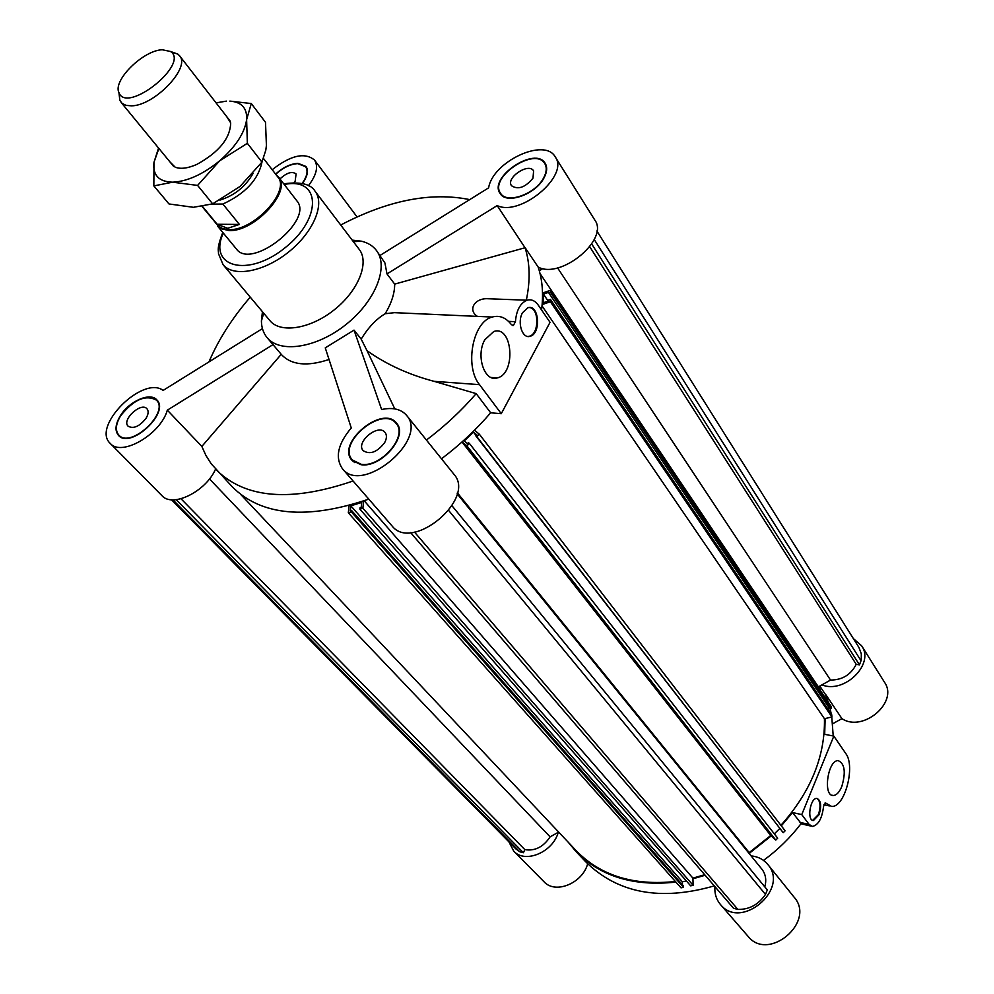 <?xml version="1.0" encoding="UTF-8"?>
<svg xmlns="http://www.w3.org/2000/svg" width="994" height="994" viewBox="0 0 994 994"><rect width="100%" height="100%" fill="white"/><g stroke="black" fill="none" stroke-linecap="round" stroke-linejoin="round"><path stroke-width="1.49" d="M349.13 505.524L348.322 512.767L351.292 511.848L683.499 887.331L683.462 886.002L351.454 510.357L350.298 510.717L350.845 505.834L361.741 502.43L361.22 507.325L360.064 507.685L359.903 509.164L362.885 508.232L363.655 500.988M686.382 880.97L682.381 881.802L682.456 884.871M682.381 881.802L350.845 505.834M351.292 511.848L351.454 510.357M780.911 825.331C810.706 791.907 825.219 756.359 824.436 718.724L831.928 716.947L831.729 714.736L550.44 299.38L550.378 301.741L542.14 304.574M479.307 434.167L785.136 830.81L783.222 832.711L475.778 435.757L476.772 436.552L479.307 434.167L474.461 430.24M779.718 828.536L774.326 833.867M462.111 441.883L466.907 445.859L469.441 443.473L777.693 838.178L775.78 840.079L770.735 835.482L749.203 852.591L750.197 854.765M457.141 493.794L761.839 869.116C765.691 874.111 766.672 880.038 764.796 886.872M452.022 505.797L767.318 889.941L765.479 894.426C758.546 904.615 749.339 909.609 737.859 909.423L733.547 908.28L410.559 532.56M704.684 874.708L692.917 878.137L693.141 885.319L690.656 885.84L359.903 509.164M683.499 887.331L681.027 887.853L348.322 512.767M675.386 881.492C633.551 885.927 600.463 875.639 576.147 850.64L240.797 494.527M558.665 832.065L550.092 836.861C543.333 847 534.921 851.262 524.844 849.634L523.391 852.728L519.75 851.759L515.861 848.901L171.502 499.758M818.882 688.258L818.385 686.854L830.524 680.07C842.34 679.995 850.901 674.752 856.219 664.327L859.462 664.862L861.289 659.805L861.301 653.754L858.928 647.442L596.86 230.968M548.949 293.143L829.779 708.722L831.17 708.399L830.972 706.2L550.701 290.211L550.626 292.559L548.949 293.143L548.974 292.224L543.457 294.137L543.184 302.785L548.738 300.871L548.763 299.952L550.44 299.38M827.443 708.411L829.269 707.976M749.203 852.591L457.364 492.838M542.513 293.044L550.701 290.211M542.935 268.554L539.295 270.778M469.441 443.473L468.46 442.653L467.466 443.585L464.235 440.914L473.504 432.166L476.76 434.825L475.778 435.757M818.385 686.854L540.015 273.499M557.559 267.871L830.524 680.07M737.859 909.423L414.523 532.125M448.741 510.568L765.479 894.426M209.485 478.909L550.092 836.861M524.844 849.634L181.007 498.777M783.222 832.711L476.772 436.552M831.17 708.399L550.626 292.559M476.064 435.484L473.504 432.166M859.462 664.862L591.691 243.965M594.213 239.492L861.102 660.848M693.141 885.319L362.885 508.232M856.219 664.327L589.74 246.736M519.75 851.759L172.931 499.833M523.391 852.728L176.199 499.684M775.78 840.079L466.907 445.859M824.436 718.724L542.028 305.916M831.928 716.947L550.378 301.741M548.154 301.07L543.457 294.137M692.917 878.137L364.214 500.79M770.735 835.482L461.999 441.982M426.426 440.056C444.939 426.078 461.527 410.609 476.188 393.624L434.03 381.323C408.745 374.651 386.417 364.45 367.034 350.708L361.182 339.116C368.314 327.436 376.304 318.975 385.175 313.731L394.469 312.663L431.433 314.315M477.431 316.39C467.453 310.116 474.598 297.728 488.253 298.759L509.09 299.542M526.323 300.188C530.423 280.47 530.001 263 525.043 247.742L394.68 284.11L387.001 273.922L384.914 262.95L376.453 250.476C372.936 245.866 367.942 242.772 361.493 241.207L352.174 240.113M385.175 313.731C391.524 303.108 394.705 293.242 394.68 284.11M515.439 321.696L513.376 325.473L511.45 324.69C505.934 317.558 499.51 315.011 492.179 317.049C472.759 321.658 464.335 366.376 479.518 384.666L501.274 413.69L550.042 322.329L538.214 305.071C535.02 300.635 531.293 299.02 527.006 300.213C520.235 303.158 516.371 310.314 515.439 321.696L508.543 321.373M380.13 255.371L488.626 187.841C492.651 161.687 544.749 137.197 555.261 156.953C569.574 175.652 520.322 216.94 497.186 205.584L525.043 247.742M387.001 273.922L497.186 205.584M543.954 177.976C535.493 194.538 506.319 204.752 500.156 193.532C488.029 177.528 535.344 145.733 545.197 163.364C547.508 167.265 547.085 172.136 543.954 177.976M441.498 458.781C459.812 444.964 476.201 429.644 490.663 412.796L476.188 393.624M342.458 468.77L392.021 525.901C412.162 552.54 476.561 498.739 453.923 474.237L406.571 415.368C429.048 439.534 362.301 495.186 342.458 468.77C334.866 457.551 337.798 443.958 351.267 427.967L325.262 347.863L354.026 330.12L361.182 339.116M201.844 446.43L167.327 410.162L273.015 344.62L281.227 354.324L201.844 446.43L205.92 455.463L211.175 463.751L232.447 486.998C261.596 515.923 307.034 519.961 368.799 499.125M167.327 410.162C160.655 434.366 121.454 457.041 110.259 443.423L161.947 495.658C172.397 508.033 205.957 491.558 215.574 469.081M541.568 309.966C543.556 294.038 542.413 279.724 538.139 267.038C560.864 279.625 609.421 239.355 594.822 220.072L555.261 156.953M501.274 413.69L490.663 412.796M538.139 267.038L525.155 247.717M216.232 469.789C245.245 498.566 290.857 502.305 353.069 480.997M119.106 435.372L119.69 436.416M157.723 401.067L156.704 400.433M120.386 415.703C129.158 401.191 150.206 391.934 156.779 399.849C170.434 412.299 130.45 449.536 118.51 435.422C114.658 430.787 115.292 424.214 120.386 415.703M279.96 178.957C286.645 172.707 292.025 171.043 296.088 173.938L295.168 181.132L294.125 182.61M406.571 415.368C401.091 409.106 392.779 407.155 381.621 409.516L354.026 330.12M367.034 350.708L394.792 408.894M281.227 354.324L281.364 354.485C291.267 365.096 307.158 366.761 329.039 359.48M469.715 199.608C431.011 191.78 388.008 200.254 340.706 225.017M522.558 312.688L527.777 307.792C539.046 303.617 541.481 333.624 530.137 336.27C522.359 339.215 516.855 322.304 522.558 312.688M484.886 339.699L493.769 331.524C512.705 324.789 516.284 373.881 497.273 377.919C484.463 382.466 475.505 355.38 484.886 339.699M545.917 164.755L544.923 163.824M500.678 193.457L501.138 194.762M217.45 225.961L236.386 248.96C251.32 270.48 314.464 220.121 296.808 200.776L278.606 177.193C292.012 191.208 254.116 232.223 228.98 230.558L220.618 228.595L215.797 223.178M272.207 169.725C290.708 155.25 304.81 152.02 314.526 160.071C318.577 166.47 316.552 175.019 308.426 185.729M275.587 174.099C283.029 167.39 290.484 163.799 297.927 163.327L305.966 166.458C308.712 170.682 307.506 176.36 302.387 183.492M398.308 426.153L396.171 423.531C382.603 404.918 336.481 443.299 352.385 459.998L361.22 464.297C381.05 467.702 408.149 435.894 396.171 423.531M352.385 459.998L354.585 462.57M222.78 232.422C216.406 249.084 218.655 250.302 218.506 253.718L223.066 264.677L269.933 320.652C280.432 333.698 310.451 328.952 334.319 309.78C358.325 290.77 369.631 262.565 359.244 249.419L315.098 191.283C310.973 184.064 300.523 181.579 283.725 183.828M543.581 177.988C546.65 172.248 547.06 167.452 544.799 163.625C535.12 146.304 488.638 177.541 500.554 193.271C506.605 204.279 535.269 194.252 543.581 177.988M306.724 167.75L305.99 167.203M110.259 443.423C91.274 426.525 142.875 375.073 163.128 390.406L262.428 328.616M397.488 424.525L396.059 423.394M352.274 459.862L353.131 461.477M360.984 464.707L352 460.334C335.81 443.324 382.752 404.26 396.569 423.22C408.758 435.807 381.174 468.174 360.984 464.707M302.114 183.43C307.146 176.435 308.314 170.869 305.618 166.719L297.728 163.637C290.385 164.109 283.054 167.651 275.723 174.273M146.031 418.312C139.545 426.438 133.581 429.085 128.139 426.227C121.343 420.04 141.086 401.713 146.95 408.745C148.777 410.994 148.479 414.175 146.031 418.312M120.684 415.728C115.677 424.09 115.055 430.551 118.833 435.099C130.574 448.965 169.85 412.386 156.443 400.147C145.596 394.332 133.681 399.526 120.684 415.728M262.428 311.694L261.41 321.012C261.509 327.66 263.422 333.214 267.125 337.662C280.084 353.615 316.825 347.962 346.049 324.479C375.434 301.219 389.114 266.665 376.453 250.476M250.252 297.156C232.236 318.018 218.469 339.588 208.964 361.891M384.678 442.578C377.248 452.22 370.091 454.917 363.183 450.68C355.28 442.355 378.292 423.208 385.076 432.452C387.001 435.049 386.865 438.429 384.678 442.578M527.901 336.457L529.38 336.233C539.357 334.046 539.32 307.941 529.293 307.531M532.995 178.125C525.254 187.481 518.085 190.003 511.488 185.716C505.573 177.851 528.783 162.27 533.604 170.893L532.995 178.125M833.829 736.094L801.76 814.595L809.128 824.436L812.483 826.424C818.41 825.045 822.113 818.36 823.566 806.37L825.455 802.916L831.518 806.395C844.639 808.047 855.784 766.262 845.757 753.489L833.829 736.094L824.685 734.33L825.132 718.563M825.927 694.831L841.918 718.625C862.929 732.826 898.824 702.137 884.498 682.257L861.686 645.864C874.857 664.054 844.304 694.135 821.926 684.878M841.918 718.625L832.661 723.769M841.794 786.515C839.334 792.317 836.488 795.312 833.245 795.498C822.634 796.119 827.878 759.677 838.24 760.646C844.788 763.616 845.981 772.239 841.794 786.515M819.056 814.72L813.44 820.522C806.631 820.808 810.209 797.66 816.857 798.418C820.994 800.319 821.727 805.761 819.056 814.72M812.682 820.373L818.41 814.571C820.932 806.519 820.46 801.139 816.969 798.418M853.337 638.558L861.686 645.864M825.542 694.632L819.789 686.071M558.268 832.289C552.962 852.231 524.994 863.935 513.736 851.137L508.878 841.819M513.736 851.137L544.053 881.777C555.248 894.451 582.484 883.355 587.665 863.811M720.451 904.515L748.06 936.336C768.412 962.304 816.111 921.873 794.194 897.284L767.803 864.469C789.895 889.208 740.928 930.67 720.451 904.515C716.276 899.533 714.425 893.556 714.91 886.598M763.516 860.394C777.954 849.795 790.503 837.507 801.164 823.529L792.541 812.545L781.309 825.84M801.76 814.595L792.541 812.545M825.703 695.03L828.288 702.211M830.089 708.647L831.27 714.052M831.779 716.985L833.208 735.97M819.019 686.494L820.348 690.432M771.207 835.904L749.476 853.175M705.144 875.242L692.93 878.795M675.92 882.088C633.65 886.71 600.252 876.41 575.688 851.187L568.27 842.266M751.091 855.884C758.049 856.567 763.616 859.437 767.803 864.469M714.301 885.89C660.339 901.359 617.386 893.246 585.454 861.537L575.688 851.187M119.181 94.716L119.852 100.295L122.038 103.351L126.002 105.352L131.382 105.836C154.244 105.936 191.059 67.418 179.541 55.739L177.802 54.074L171.266 52.086M162.27 49.762L170.533 51.489C190.102 63.864 126.648 114.472 118.945 92.628C112.595 80.452 143.148 50.334 162.27 49.762M276.257 174.956L278.606 177.193M263.522 158.493L277.761 176.907C290.993 190.736 253.569 231.242 228.744 229.614L222.892 228.719L218.469 226.234L202.18 206.628M253.035 173.49C245.506 186.661 234.447 195.532 219.885 200.129M212.045 204.081L222.867 204.056L239.405 224.433L227.663 228.297L217.152 224.271L202.577 206.566M261.994 161.985C258.365 179.616 245.319 193.644 222.867 204.056M217.152 224.271L239.405 224.433M153.846 185.903L153.983 162.295C152.554 175.13 158.767 181.765 172.621 182.188L153.846 185.903L168.992 203.956L193.395 207.299L212.654 203.857L240.051 186.425L261.931 162.109L265.808 150.144L266.417 145.484L265.51 122.312L251.296 103.55L246.611 119.64L247.357 143.31L219.674 160.804L197.595 185.406L172.621 182.188C187.357 181.467 203.049 174.348 219.674 160.804C235.715 146.702 244.698 132.985 246.611 119.64C247.295 108.197 241.704 102.022 229.838 101.102L251.296 103.55M158.903 148.454L153.983 162.295L158.555 148.031M261.931 162.109L247.357 143.31M212.654 203.857L197.595 185.406M226.632 116.509L230.695 122.896C230.198 138.39 218.941 152.206 196.936 164.358C187.903 168.346 180.647 169.291 175.168 167.178L169.85 161.786M226.446 101.115L216.058 102.867M223.066 264.677C233.329 277.45 263.783 271.971 288.397 252.19C313.147 232.596 325.262 204.13 315.098 191.283M223.327 233.093C207.56 266.976 247.668 278.121 284.943 247.866C322.727 218.258 320.789 176.671 284.247 184.511M479.518 384.666L434.03 381.323M826.026 803.239L825.032 803.028M809.128 824.436L799.959 822.361M512.345 325.423L513.376 325.473M488.253 298.759L527.006 300.213M314.526 160.071L357.07 216.953M546.352 166.073L544.799 163.625M502.156 195.681L500.554 193.271M307.059 168.62L305.618 166.719M158.294 402.123L156.443 400.147M120.734 437.025L118.833 435.099M263.696 313.209L261.41 321.012M353.367 241.691L361.493 241.207M267.125 337.662L281.364 354.485M394.469 312.663L492.179 317.049M497.273 377.919L491.123 377.484M530.137 336.27L529.38 336.233M833.245 795.498L831.891 795.2M813.44 820.522L812.794 820.385M823.889 804.73L829.344 805.923M800.953 823.815L811.179 826.126M230.273 121.206L179.541 55.739M173.615 166.383L121.069 102.357M118.945 92.628L119.852 100.295M170.533 51.489L177.802 54.074"/></g></svg>
